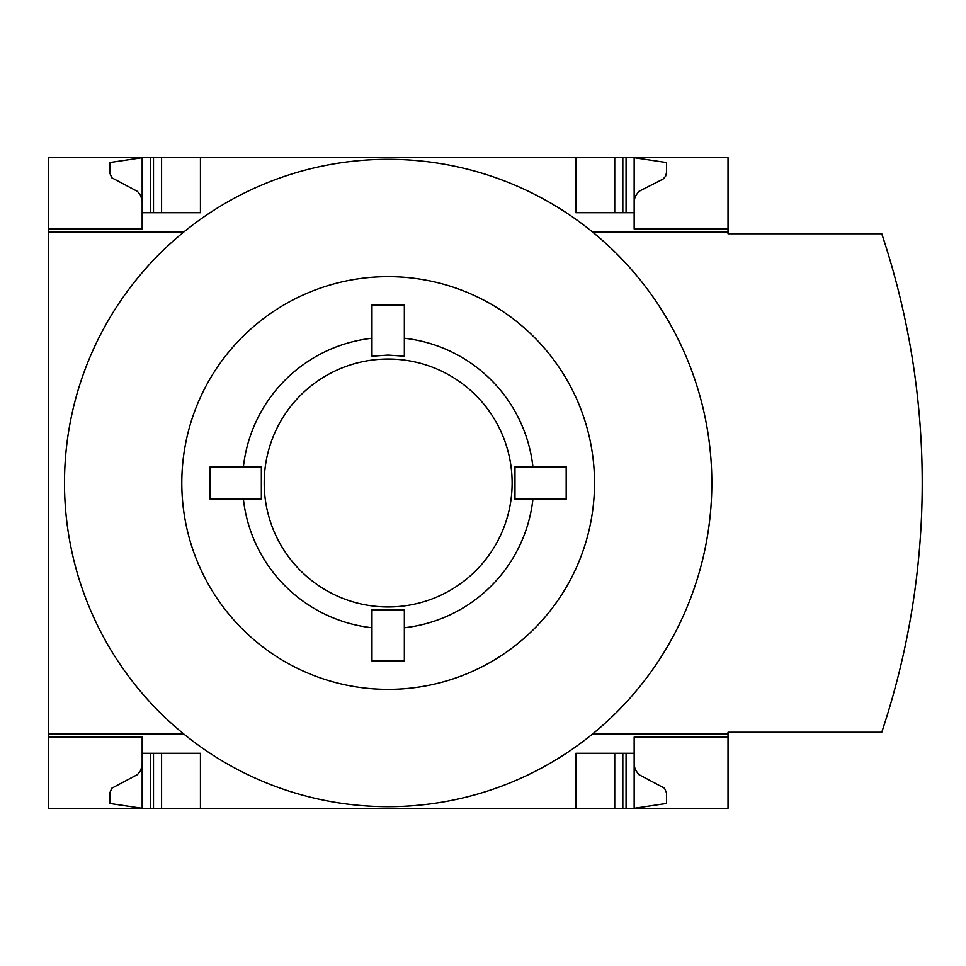 <?xml version="1.0" encoding="UTF-8"?>
<svg xmlns="http://www.w3.org/2000/svg" width="966" height="966" viewBox="0 0 966 966"><rect width="100%" height="100%" fill="white"/><g stroke="black" fill="none" stroke-linecap="round" stroke-linejoin="round"><path stroke-width="1.45" d="M592.713 733.846L728.026 733.846L728.026 808.3L48.3 808.3L48.3 733.846L183.612 733.846A323.682 323.682 0 0 1 388.163 159.318A323.682 323.682 0 0 1 592.713 733.846A323.682 323.682 0 0 1 183.612 733.846M183.612 232.154L48.3 232.154L48.3 733.846M48.3 232.154L48.3 157.7L142.171 157.7L109.798 162.554L109.822 173.107L111.802 177.792L137.498 191.437L140.71 195.434L142.171 201.399M142.171 737.082L48.3 737.082L142.171 737.082L142.171 808.3L109.798 803.446L109.822 792.893L111.802 788.208L137.498 774.563L140.71 770.566L142.171 764.601M142.171 228.918L48.3 228.918L142.171 228.918L142.171 157.7L728.026 157.7L728.026 232.154L592.713 232.154M243.408 466.82A145.661 145.661 0 0 1 371.982 338.245M404.343 338.245A145.661 145.661 0 0 1 532.918 466.82M388.163 355.077L404.343 356.188L404.343 304.978L371.982 304.978L371.982 356.188L388.163 355.077M388.163 359.026A123.974 123.974 0 0 1 495.522 544.981A123.974 123.974 0 0 1 280.804 544.981A123.974 123.974 0 0 1 388.163 359.026M210.141 499.18L261.351 499.18L261.351 466.82L210.141 466.82L210.141 499.18L210.141 466.82M371.982 627.755A145.661 145.661 0 0 1 243.408 499.18M404.343 661.022L404.343 609.812L371.982 609.812L371.982 661.022L404.343 661.022L371.982 661.022M532.918 499.18A145.661 145.661 0 0 1 404.343 627.755M514.975 466.82L514.975 499.18L566.185 499.18L566.185 466.82L514.975 466.82M388.163 276.65A206.35 206.35 0 0 1 566.873 586.181A206.35 206.35 0 0 1 209.453 586.181A206.35 206.35 0 0 1 388.163 276.65M728.026 733.846L728.026 732.228L881.765 732.228A787.87 787.87 0 0 0 881.765 233.772L728.026 233.772L728.026 232.154M728.026 737.082L634.155 737.082L634.155 753.275L575.893 753.275L575.893 808.3M200.433 808.3L200.433 753.275L142.171 753.275M634.155 753.275L634.155 808.3L666.528 803.446L666.504 792.893L664.523 788.208L638.828 774.563L635.169 769.636L634.155 764.601M575.893 157.7L575.893 212.725L634.155 212.725L634.155 228.918L728.026 228.918M142.171 212.725L200.433 212.725L200.433 157.7M634.155 201.399L635.169 196.364L638.828 191.437L663.087 179.084L665.61 176.198L666.528 172.467L666.528 162.554L634.155 157.7L634.155 212.725M614.738 808.3L614.738 753.275M161.588 808.3L161.588 753.275M614.738 212.725L614.738 157.7M161.588 212.725L161.588 157.7M626.065 808.3L626.065 753.275M622.828 808.3L622.828 753.275M153.497 808.3L153.497 753.275M150.261 808.3L150.261 753.275M622.828 212.725L622.828 157.7M626.065 212.725L626.065 157.7M153.497 212.725L153.497 157.7M150.261 212.725L150.261 157.7"/></g></svg>
